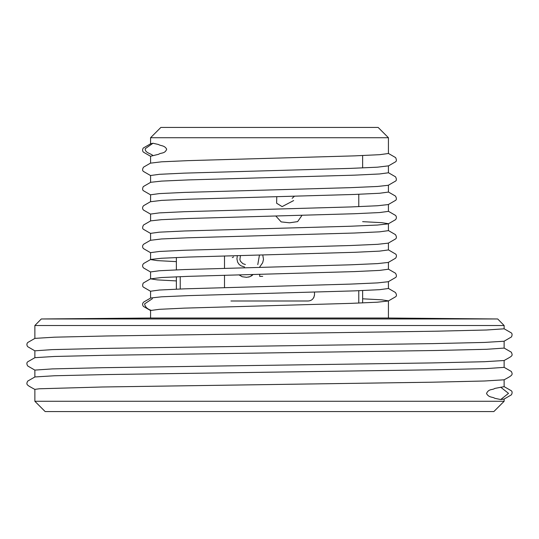 <?xml version="1.0" encoding="UTF-8"?>
<svg xmlns="http://www.w3.org/2000/svg" width="539" height="539" viewBox="0 0 539 539"><rect width="100%" height="100%" fill="white"/><g stroke="black" fill="none" stroke-linecap="round" stroke-linejoin="round"><path stroke-width="0.81" d="M362.632 298.801L381.787 299.832L388.43 300.863L388.424 318.023L150.576 318.023L41.301 318.973L497.706 318.973L504.133 325.516L34.867 325.516L34.867 338.452M388.424 318.023L497.706 318.973M275.813 216.018L281.169 221.893L289.51 222.802L297.629 221.623L302.015 215.331L297.629 221.623L289.517 222.802L281.176 221.893L275.813 216.018M245.393 264.521L242.867 263.672L240.414 261.226L239.895 259.488L240.468 255.513L239.895 259.488L240.414 261.226L242.867 263.679L245.393 264.521M259.495 267.29L262.668 262.776L263.49 259.434L262.776 254.934L263.49 259.434L262.668 262.783L259.495 267.29M237.335 255.601L236.931 258.922L237.625 262.156L239.188 264.501L241.162 265.882L244.551 266.98L241.135 265.868L239.168 264.481L237.618 262.136L236.931 258.909L237.335 255.601M294.422 196.25L292.138 198.325L294.422 196.25M276.77 196.708L276.615 203.223L282.113 206.612L293.661 200.562L282.119 206.612L276.615 203.223L276.77 196.708M150.576 137.721L160.865 127.433L378.142 127.433L388.424 137.721L150.576 137.721L150.576 143.798M504.133 401.279L493.852 411.567L45.155 411.567L34.867 401.279L504.133 401.279L504.133 399.049M259.454 255.014L257.777 264.622M362.632 302.918L362.632 290.561M362.632 167.919L362.632 155.555M176.374 257.521L176.374 269.871M176.374 276.803L176.374 289.16M224.507 255.951L224.507 268.301M224.507 275.234L224.507 287.59M230.935 300.998L308.072 300.998C311.825 300.775 313.967 298.633 314.5 294.57L314.5 292.131M238.912 274.836L242.213 276.736L246.626 277.315L249.955 276.675L253.128 274.466L251.942 275.577M251.895 275.611L251.208 276.069M249.907 276.696L248.439 277.107M310.302 300.6L310.936 300.324M312.27 299.441L312.768 298.956M313.685 297.703L314.028 296.989M314.392 295.749L314.5 294.57M232.275 257.602L233.623 256.894M262.722 276.359L259.704 276.359L259.704 274.29M388.424 137.721L388.424 153.5L379.624 154.686L354.554 155.872L188.273 160.629L161.511 161.815L150.59 163.142M150.624 156.222L158.729 154.262C160.689 152.53 165.001 154.019 166.686 149.175C164.51 145.153 160.642 146.042 158.581 144.519L152.982 143.246L150.718 143.724L143.239 148.057C142.323 149.701 142.384 151.068 143.428 152.153L150.711 156.364M388.424 165.864L388.424 172.783M150.576 182.364L150.576 175.505L159.436 174.313L184.486 173.127L350.667 168.377L377.435 167.184L388.37 165.864M388.424 185.147L388.424 192.073L379.631 193.258L354.514 194.451L188.273 199.208L161.498 200.393L150.59 201.721M388.39 172.783L379.544 173.969L354.473 175.162L188.367 179.911L161.639 181.097L150.704 182.29L143.266 186.609C142.35 188.67 142.404 190.038 143.428 190.718L150.731 194.936M150.603 194.788L159.403 193.595L184.493 192.41L350.727 187.653L377.529 186.467L388.296 185.281L395.579 181.077C396.643 180.457 396.637 179.042 395.552 176.839L388.282 172.635M388.424 204.429L388.424 211.362L379.638 212.548L354.568 213.734L188.259 218.49L161.491 219.676L150.698 220.869L143.462 225.053C142.363 227.242 142.357 228.657 143.428 229.291L150.704 233.495M388.309 211.227L395.545 215.411C396.67 216.759 396.684 218.174 395.579 219.649L388.309 223.853L377.489 225.039L350.721 226.232L184.466 230.982L159.369 232.168L150.576 233.36L150.576 240.286L161.491 238.966L188.306 237.773L354.514 233.023L379.618 231.837L388.424 230.645L388.424 223.712L381.787 222.681L362.632 221.657M150.576 221.003L150.576 214.071L159.382 212.885L184.459 211.699L350.808 206.942L377.536 205.75L388.302 204.564L395.579 200.36C396.704 199.598 396.664 198.17 395.464 196.075L388.302 191.938M388.424 243.001L388.424 249.934L379.53 251.127L354.487 252.313L188.3 257.063L161.579 258.255L150.725 259.441L143.664 263.504C142.323 264.892 142.242 266.34 143.421 267.863L150.698 272.074M150.576 259.515L150.576 252.643L159.504 251.457L184.5 250.264L350.667 245.514L377.489 244.329L388.302 243.136L395.579 238.932C396.724 238.09 396.677 236.655 395.444 234.633L388.309 230.51M388.424 262.291L388.424 269.217L379.631 270.41L354.561 271.595L188.226 276.352L161.484 277.538L150.583 278.858L157.253 279.889L176.374 280.92M150.597 259.576L157.226 260.606L176.374 261.637M150.576 278.858L150.576 271.932L159.376 270.746L184.439 269.561L350.754 264.804L377.516 263.611L388.309 262.426L395.579 258.215C396.616 256.726 396.711 255.392 395.855 254.206L388.302 249.8M388.424 281.574L388.424 288.5M150.576 298.074L150.576 291.222L159.376 290.029L184.439 288.843L350.727 284.093L377.495 282.901L388.296 281.715M150.603 310.498L159.389 309.319L184.506 308.126L350.633 303.376L377.455 302.19L388.309 300.998L395.579 296.787C396.805 295.918 396.738 294.476 395.377 292.455L388.255 288.338M388.383 288.5L379.604 289.686L354.507 290.878L188.327 295.628L161.538 296.814L150.752 298M153.036 155.596C150.536 153.292 144.897 152.881 145.24 148.703L152.982 143.246M152.409 298.68L144.593 303.902C145.2 306.994 147.342 309.11 151.028 310.248M504.133 325.516L504.133 328.81L486.515 330.003L436.314 331.202L106.439 335.986L54.547 337.185L34.927 338.377L27.657 342.561C26.64 343.855 26.647 345.223 27.684 346.671L34.927 350.876M34.867 357.734L34.867 350.808L52.478 349.609L102.706 348.416L432.541 343.626L484.426 342.433L504.032 341.234M504.133 341.2L504.133 348.093L486.528 349.292L436.327 350.485L106.351 355.275L54.527 356.468L34.927 357.667L27.657 361.844C26.606 362.72 26.613 364.088 27.684 365.954L34.927 370.158M34.867 401.279L34.867 389.38L39.286 388.781L102.572 386.989L432.419 382.198L484.372 381.006L504.08 379.806C512.825 375.157 512.926 374.868 511.343 371.486L504.086 367.315M504.1 386.665L494.735 388.437C492.599 390.209 488.691 388.498 486.508 393.517C488.94 397.883 492.612 396.711 494.809 398.308L500.724 399.547L504.073 399.089L511.43 394.811C512.367 392.951 512.333 391.61 511.343 390.768L504.039 386.578M34.867 377.017L34.867 370.091L52.458 368.898L102.612 367.699L432.467 362.915L484.393 361.716L504.086 360.517C512.771 355.666 512.919 356.036 511.343 352.203L504.059 348.019M504.133 360.483L504.133 367.376L486.569 368.575L436.428 369.767L106.358 374.558L54.52 375.757L34.927 376.95L27.657 381.127C26.061 384.637 26.189 384.738 34.927 389.448M500.697 387.191L508.513 393.355L500.724 399.547M358.779 303.073L358.779 290.716M358.779 206.646L358.779 194.289M180.228 276.648L180.228 289.005M150.576 156.222L150.576 163.074M150.576 194.788L150.576 201.653M150.576 310.498L150.576 318.023M150.704 310.639L143.428 306.428C142.235 304.885 142.316 303.43 143.664 302.076L150.738 297.979M150.704 291.356L143.428 287.146C142.444 286.485 142.377 285.131 143.226 283.069L150.704 278.724M388.302 281.715L395.579 277.504C396.684 276.79 396.677 275.382 395.552 273.273L388.296 269.082M150.691 252.778L143.421 248.573C142.235 247.118 142.296 245.676 143.61 244.241L150.704 240.145M150.704 214.212L143.421 210.008C142.249 208.694 142.289 207.266 143.542 205.716L150.698 201.579M150.704 175.64L143.428 171.436C142.276 170.546 142.316 169.118 143.536 167.151L150.711 163M388.248 166.025L395.579 161.794C396.63 161.174 396.637 159.773 395.613 157.597L388.309 153.366M504.133 386.665L504.133 379.766M504.066 328.736L511.343 332.913C512.259 333.648 512.313 334.982 511.484 336.915L504.046 341.248M41.301 318.973L34.867 325.516"/></g></svg>

